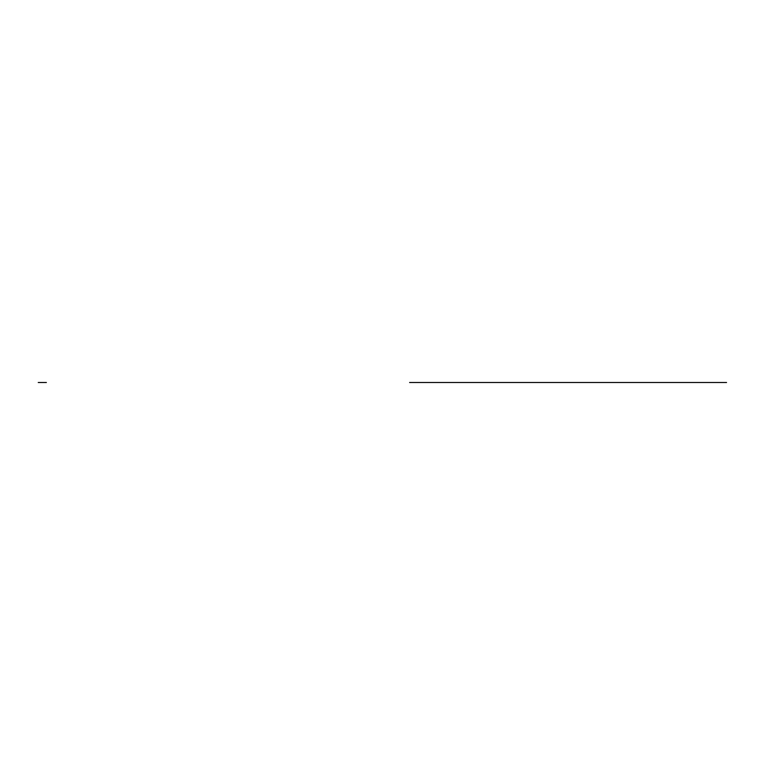 <?xml version="1.0" encoding="UTF-8"?>
<svg xmlns="http://www.w3.org/2000/svg" width="765" height="765" viewBox="0 0 765 765"><rect width="100%" height="100%" fill="white"/><g stroke="black" fill="none" stroke-linecap="round" stroke-linejoin="round"><path stroke-width="1.15" d="M684.522 382.5L714.52 382.5L684.522 382.5M627.711 382.5L594.663 382.5M726.549 382.5L409.61 382.5L726.549 382.5M46.378 382.5L38.25 382.5L46.378 382.5"/></g></svg>
